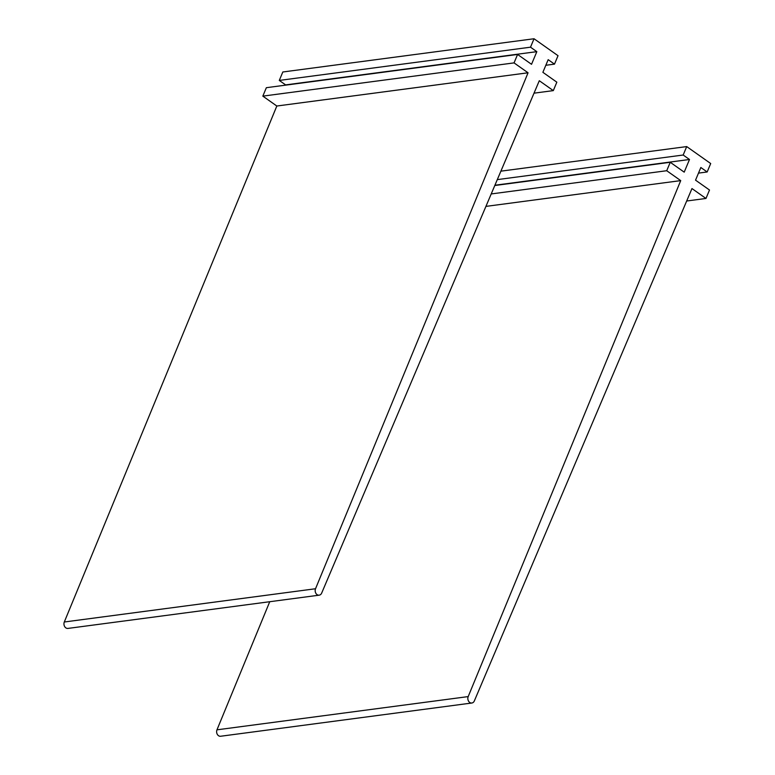 <?xml version="1.0" encoding="UTF-8"?>
<svg xmlns="http://www.w3.org/2000/svg" width="775" height="775" viewBox="0 0 775 775"><rect width="100%" height="100%" fill="white"/><g stroke="black" fill="none" stroke-linecap="round" stroke-linejoin="round"><path stroke-width="1.16" d="M491.214 193.944L666.713 170.723L680.721 180.614L485.925 206.392M269.739 601.72L216.971 729.827A4.311 3.42 82.5 0 0 217.291 734.312A4.311 3.42 82.5 0 0 220.623 736.25L471.839 703.012A4.311 3.42 82.5 0 0 474.339 700.929L691.968 188.557L705.977 198.458L686.679 201.006M680.721 180.614L468.197 696.589A4.311 3.42 82.5 0 0 468.507 701.075A4.311 3.42 82.5 0 0 471.839 703.012M705.977 198.458L709.503 190.02L695.543 180.158L700.842 167.497L707.168 171.972L698.488 173.116M707.168 171.972L710.694 163.535L686.708 146.582L500.882 171.168M666.713 170.723L670.249 162.285L684.209 172.147L689.498 159.485L683.172 155.019L497.298 179.616M683.172 155.019L686.708 146.582M689.498 159.485L494.905 185.235M670.249 162.285L494.799 185.506M276.83 106.02L528.056 72.782L514.048 62.891L262.832 96.129L276.83 106.02L64.306 621.996A4.311 3.42 82.5 0 0 64.616 626.481A4.311 3.42 82.5 0 0 67.948 628.418L319.174 595.171A4.311 3.42 82.5 0 0 321.673 593.088L539.303 80.726L553.311 90.617L534.014 93.174M528.056 72.782L315.532 588.748A4.311 3.42 82.5 0 0 315.842 593.243A4.311 3.42 82.5 0 0 319.174 595.171M553.311 90.617L556.837 82.179L542.878 72.317L548.177 59.665L554.493 64.131L545.823 65.284M554.493 64.131L558.029 55.693L534.033 38.75L282.817 71.988L279.291 80.426L530.507 47.188L534.033 38.75M514.048 62.891L517.584 54.453L531.534 64.315L536.833 51.654L285.607 84.892L279.291 80.426M536.833 51.654L530.507 47.188M517.584 54.453L266.358 87.691L262.832 96.129M468.197 696.589L216.971 729.827M315.532 588.748L64.306 621.996"/></g></svg>
